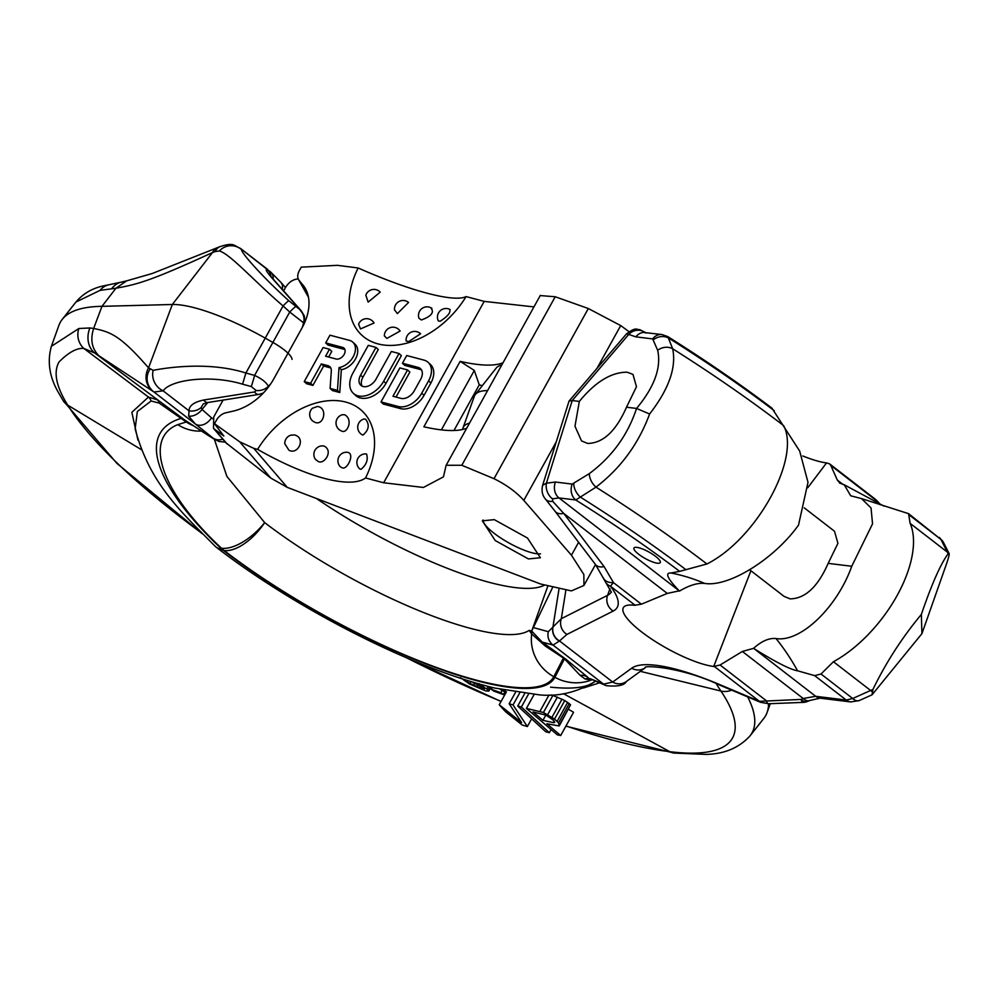 <?xml version="1.0" encoding="UTF-8"?>
<svg xmlns="http://www.w3.org/2000/svg" width="999" height="999" viewBox="0 0 999 999"><rect width="100%" height="100%" fill="white"/><g stroke="black" fill="none" stroke-linecap="round" stroke-linejoin="round"><path stroke-width="1.5" d="M590.909 679.12A12.875 10.502 -94.2 0 0 589.285 679.72L585.002 678.945L580.057 675.274L564.46 658.828L554.895 677.31A231.706 57.617 29 0 1 428.022 664.697A231.706 57.617 29 0 1 223.451 550.461L220.966 549.213L220.791 548.176L221.516 548.251A42.907 20.892 -46.2 0 0 264.673 522.602A42.907 21.466 127.5 0 1 224.163 550.549A42.907 35.202 97.4 0 1 221.516 548.251C159.178 490.134 143.993 438.012 177.785 424.65L186.264 421.978A40.684 37.637 83.6 0 0 193.544 425.761M591.845 679.52L589.285 679.72M583.404 687.999L599.575 682.816M750.911 570.754L713.711 666.47L720.079 665.009L742.357 651.46L803.221 698.501L815.684 696.303L846.265 700.062L852.709 698.501L872.951 689.422L872.015 694.842L921.927 633.641L946.702 563.311C949.125 556.156 949.774 552.822 948.675 553.309L949.05 553.446M948.138 553.783L948.675 553.309A12.875 10.102 -26.9 0 0 947.352 552.122L948.138 553.783C940.621 563.948 931.692 584.165 921.353 614.422L921.927 633.641M872.951 689.422C885.988 662.524 902.122 637.524 921.353 614.422M814.635 675.624L797.564 670.791C790.534 669.68 775.998 662.287 753.958 648.601L815.684 696.303A12.875 10.614 97 0 0 820.167 698.176L850.736 701.935A12.875 10.614 97 0 1 846.265 700.062L814.635 675.624L821.016 674.013L833.428 661.725A96.541 49.001 -52.3 0 0 910.126 523.364L908.578 513.661L940.896 539.41A12.875 10.102 -26.9 0 1 943.406 542.332L939.385 537.462M667.27 593.431L563.686 513.374L604.095 566.595L613.436 582.592L641.395 604.195L667.27 593.431L679.233 590.846C667.432 578.583 664.697 572.627 671.041 573.001L679.657 571.366A441.283 109.74 -151 0 0 575.761 499.987L559.003 497.927L552.484 498.826L552.697 501.311L563.686 513.374A12.875 8.354 142.8 0 1 555.057 511.276L595.466 564.497L611.425 592.307M657.342 563.199A15.022 3.734 -151 0 0 660.227 562.562A15.022 3.734 -151 0 0 652.422 554.12A15.022 3.734 -151 0 0 636.863 547.365A15.022 3.734 -151 0 0 633.965 548.001A15.022 3.734 -151 0 0 641.783 556.443A15.022 3.734 -151 0 0 657.342 563.199M590.671 678.858L603.583 684.128L612.699 682.042L631.718 668.194A141.596 35.215 29 0 1 719.268 684.402L759.44 701.335L801.036 699.412L803.221 698.501A12.875 7.055 67.4 0 0 809.789 700.499L809.789 700.499A12.875 7.055 67.4 0 0 809.789 700.486L820.167 698.176M742.357 651.46L753.546 648.351C761.588 641.121 769.068 637.861 776.011 638.536C800.436 642.669 837.125 607.479 851.747 566.258L828.159 563.374C817.881 586.775 805.219 598.613 790.159 598.876L784.128 596.415L749.637 569.767M604.095 566.595A12.875 8.354 142.8 0 1 595.466 564.497M606.268 583.104A12.875 10.852 142.7 0 0 610.464 586.201L613.436 582.592A12.875 9.316 157.1 0 1 603.209 577.709M641.395 604.195L634.527 605.269A58.079 14.448 29 0 0 623.651 607.23A58.079 14.448 29 0 0 652.597 639.735A58.079 14.448 29 0 0 713.711 666.47M649.6 414.011C638.573 443.818 620.704 468.194 595.978 487.137A12.875 7.867 -122.8 0 1 589.323 473.613C612.037 456.743 627.784 435.015 636.563 408.441L649.6 414.011C668.843 389.21 676.535 367.457 672.677 348.763L667.794 336.601C705.331 360.189 740.047 384.041 771.89 408.104L799.675 451.061L808.004 482.355L798.513 525.112C774.35 558.978 728.883 587.362 704.695 583.428C697.727 582.717 689.31 585.264 679.457 591.083M804.27 507.867L834.502 531.243L837.936 543.306L828.159 563.374M840.034 483.329L837.337 480.094L830.756 465.347L829.632 463.898L826.548 462.912A58.079 14.448 29 0 1 802.796 455.956M839.585 483.004L844.217 484.777L850.711 495.791L861.475 498.576L871.041 507.954L872.539 523.851L851.747 566.258M626.51 407.205C616.008 431.106 603.084 443.181 587.712 443.444L581.555 440.946L574.974 426.248L579.333 401.423C595.404 381.843 611.363 372.103 627.21 372.202L632.979 374.413L636.475 386.725L626.51 407.205L636.563 408.441C654.42 386.963 661.463 367.582 657.679 350.287A12.875 11.226 159.3 0 1 672.677 348.763A469.83 116.846 -151 0 1 783.628 425.611C801.023 458.441 756.168 539.373 706.917 563.973A469.83 116.846 -151 0 0 595.978 487.137L575.761 499.987A12.875 10.614 -83 0 1 572.19 484.09L555.432 482.03L546.391 483.191L542.632 485.339C541.358 490.746 542.295 495.329 545.454 499.088L555.057 511.276M706.917 563.973L679.657 571.366M657.679 350.287L652.659 338.911L635.901 336.863L626.635 333.728L569.043 401.086L572.215 400.549L579.333 401.423M552.484 498.826A12.875 9.416 -109.1 0 1 546.391 483.191L572.215 400.549L629.033 334.078A12.875 11.401 130.4 0 1 644.742 332.392L645.953 333.067M552.697 501.311A12.875 8.541 140.7 0 1 545.454 499.088M542.619 485.364L569.043 401.086M807.604 701.41A12.875 7.055 67.4 0 1 801.036 699.412A12.875 3.109 87.8 0 0 803.159 702.384A12.875 12.875 0 0 0 807.604 701.41L809.777 700.499M589.51 678.521L606.231 685.664C617.719 686.763 624.412 685.389 626.311 681.555L645.304 667.719C642.207 665.047 681.043 666.57 720.304 685.351L760.476 702.285L768.481 703.746L803.159 702.384M566.133 659.427L565.122 658.653A12.875 6.531 -52.3 0 0 563.461 658.054L564.46 658.828A12.875 6.531 -52.3 0 1 566.133 659.427L588.111 677.522A12.875 12.225 -48.6 0 0 580.057 675.274M565.122 658.653L542.17 642.082L531.693 631.081L552.36 587.949M223.451 550.461L224.163 550.549A230.444 57.305 29 0 0 427.622 664.16A230.444 57.305 29 0 0 553.796 676.698L563.461 658.054L545.379 646.116L531.668 633.928L529.208 630.381L531.73 631.031L547.677 586.525M214.885 546.028A42.907 21.778 -52.3 0 0 215.147 546.291A42.907 21.778 -52.3 0 0 215.984 546.99A42.907 21.778 -52.3 0 0 220.966 549.213M215.984 546.99C274.862 592.719 358.279 639.622 429.52 667.145C452.934 676.261 474.662 683.229 494.73 688.061L539.41 694.867C558.304 696.728 576.585 692.432 594.243 681.98L595.479 681.068M560.676 735.539L546.878 723.738L559.203 725.973L558.553 722.889L554.52 719.08L543.431 712.487L526.398 708.403L557.28 734.814L560.676 735.539L573.563 712.287L568.468 709.265M559.203 725.973L570.554 704.819L564.797 700.549L551.548 694.879M768.543 703.746A343.256 85.365 29 0 1 767.132 712.399A343.256 85.365 29 0 1 763.773 718.468L750.074 735.813A339.685 84.478 -151 0 0 747.627 696.865M883.965 506.131L844.217 484.777M908.578 513.661L861.475 498.576M644.992 332.242L645.379 332.505A12.875 9.203 -54.7 0 0 644.992 332.242L639.622 329.62C636.375 329.92 636.675 326.398 626.635 333.728M487.599 390.584A102.984 25.612 -151 0 0 475.324 394.505L496.178 368.107A97.54 24.263 29 0 1 501.785 364.997M462.637 429.483A97.54 24.263 29 0 1 462.974 427.984A97.54 24.263 29 0 1 469.505 423.164M611.313 591.808A111.701 27.785 29 0 1 607.579 595.329L561.326 618.681L548.314 631.705L533.791 627.684M626.311 681.555A12.875 12.388 54 0 1 612.699 682.042L559.465 640.908A12.875 12.463 -148.5 0 1 553.059 626.873M635.252 605.357L610.464 586.201A124.413 30.944 29 0 1 613.199 611.063L566.933 634.415L559.303 641.108A12.875 12.488 -149.2 0 1 552.922 627.122L558.916 589.56M559.303 641.108L553.059 645.092L542.17 642.082M531.805 631.156A12.875 12.812 -48.8 0 1 531.668 633.928A42.907 41.558 -152.6 0 0 531.418 636.475A42.907 41.558 -152.6 0 0 553.796 676.698M544.13 585.314A180.207 44.818 29 0 1 316.421 498.489M529.208 630.381A188.074 46.766 -151 0 1 264.673 522.602L226.91 476.436L214.36 439.285M177.785 424.65A42.832 39.473 67 0 0 201.523 431.044M206.368 434.165L212.824 437.912L195.292 423.938L188.649 416.108L189.048 410.864C189.036 405.744 193.893 402.135 203.609 400.037L254.483 391.958L256.181 390.534L251.286 386.551L242.57 384.178C210.652 374.45 170.929 379.57 163.124 390.834L153.983 392.02L94.743 353.022L184.703 419.992L206.368 434.165A22.078 19.955 157.1 0 0 207.605 435.04L188.312 422.402A39.685 38.412 142.5 0 0 188.336 422.427L188.312 422.402A39.685 38.412 142.5 0 1 184.703 419.992L186.264 421.978L159.203 403.097L151.136 400.999L137.338 411.513L135.14 428.858C149.713 483.653 180.607 511.326 215.16 546.278M159.203 403.097A8.579 6.194 -54.8 0 0 157.38 399.862L148.464 397.053L131.843 412.312L137.937 440.109M151.136 400.999A8.579 8.004 -107.2 0 0 148.464 397.053L83.816 348.426C76.861 347.827 68.606 352.335 59.066 361.925C53.247 372.078 56.131 386.476 67.707 405.119L141.296 449.612M292.033 359.39A25.749 6.406 -151 0 0 273.039 342.52L265.397 338.211A102.984 25.612 -151 0 0 172.328 304.495L101.96 306.343L93.656 328.434L89.91 327.972A20.567 16.696 -75.7 0 0 94.743 353.022L83.816 348.426A17.245 15.509 -100 0 1 78.884 328.496L51.399 346.303C47.053 361.663 49.438 377.135 58.554 392.719L63.162 400.661L116.995 463.474L202.248 533.741M89.91 327.972L78.884 328.496M111.626 288.811L100.012 290.384L75.912 302.06C82.792 293.993 91.483 288.699 102.023 286.214L120.617 282.292A20.567 16.096 94.2 0 0 111.626 288.811L115.946 288.236L126.648 280.869L152.248 273.501L218.057 247.402A19.518 14.735 54.6 0 0 212.45 252.585C148.888 281.818 136.526 284.44 115.946 288.236L101.96 306.343A343.256 85.365 -151 0 0 62.213 319.418A343.256 85.365 -151 0 0 58.854 325.487L51.399 346.303M110.077 284.565A17.245 15.872 89.4 0 0 100.012 290.384M830.756 465.347L877.022 501.111A12.875 5.844 -39.6 0 1 878.096 501.898L875.274 499.188L879.857 504.532M475.324 394.505A102.984 25.612 -151 0 0 474.325 396.328L462.974 427.984M126.648 280.869L120.617 282.292M220.155 246.578L220.03 246.628A18.269 12.388 40.7 0 0 219.83 246.716A18.269 12.388 40.7 0 0 215.285 251.548L212.45 252.585L172.328 304.495L148.551 367.869C119.63 334.603 110.165 332.018 93.656 328.434C89.985 339.96 91.945 349.25 99.525 356.331M273.139 279.058A12.9 9.228 131.8 0 0 270.741 272.103L267.37 269.555C264.96 268.781 266.346 271.441 271.528 277.51L300.062 309.74L288.811 300.736C263.948 278.309 241.109 252.972 241.458 249.525A16.696 16.209 96.7 0 0 219.343 250.974L215.285 251.548M271.054 276.636A12.875 12.338 107.7 0 0 267.37 269.555L240.434 248.401C233.629 245.554 233.966 242.033 219.83 246.716M213.049 438.374A16.446 13.699 165.1 0 0 213.786 438.911L207.605 435.04M152.972 391.383A19.518 18.469 -32.5 0 1 148.551 367.869L153.172 370.329C167.245 367.582 209.166 361.301 245.891 373.014L283.067 305.956C253.796 280.781 230.207 253.996 219.343 250.974M182.904 418.606A8.579 3.871 -52.4 0 0 181.468 418.294C135.939 431.506 154.42 485.526 220.791 548.176M295.479 306.83A12.875 0.912 132.4 0 0 289.735 312.038L283.067 305.956A12.887 0.949 132.2 0 1 288.811 300.736M271.528 277.51A12.875 8.729 -41.5 0 1 272.64 278.484L270.005 275.736M302.272 327.485L303.584 322.827L289.735 312.038L254.608 375.412L245.891 373.014L242.57 384.178M270.692 383.903L268.369 386.363C266.421 382.442 261.838 378.796 254.608 375.412A12.875 0.637 -74.7 0 1 251.286 386.551M188.649 416.108A12.9 9.053 -43.9 0 0 202.01 409.453L201.261 407.392L203.147 404.096M153.172 370.329A16.696 14.935 -121.1 0 0 163.124 390.834L189.048 410.864A12.875 10.465 0.1 0 0 201.261 407.392M203.609 400.037A12.875 6.131 81 0 0 208.054 402.485L258.928 394.418A12.875 6.131 81 0 1 254.483 391.958M212.862 418.793L211.513 417.794A13.137 9.603 -53.6 0 1 195.292 423.938L153.983 392.02A18.269 17.183 2.8 0 1 150.1 369.143M212.824 437.912A14.598 12.163 -70.6 0 0 222.777 439.148M256.181 390.534A12.875 10.252 -9.4 0 0 268.369 386.363L268.569 386.875M300.462 310.639A12.875 11.926 114.2 0 1 303.584 322.827L304.195 323.651M300.062 309.74A12.875 8.729 -41.5 0 1 301.174 310.714L272.64 278.484M491.308 689.298L500.849 692.707L503.421 694.555L493.881 691.146L491.308 689.298L492.32 687.474M491.008 687.15L488.811 691.096L485.689 690.896L469.455 683.965L460.464 677.684M488.811 691.096L486.813 688.935L477.235 683.666L479.083 683.703M465.147 679.732L466.021 681.256L469.867 683.466L482.117 688.648L484.103 689.085L484.527 688.561L483.241 687.549L471.291 681.68M474.75 683.154L473.576 685.277M477.984 684.69L476.848 686.75M470.929 681.568L469.867 683.466M466.595 680.232L466.021 681.256M482.842 687.324L482.117 688.648M480.669 686.101L479.695 687.874M502.135 690.384L500.849 692.707M504.87 691.945L503.421 694.555M489.822 686.85L488.099 689.947M488.199 686.425L486.813 688.935M483.991 685.314L483.229 686.688M522.19 724.987L527.36 726.56L513.036 704.944L509.165 703.758L521.628 722.614L499.238 704.77L505.531 711.713L522.19 724.987M531.643 718.83L527.36 726.56M500.337 689.347L505.993 692.594M499.238 704.77L506.406 691.857L503.046 689.934M549.338 732.704L521.378 706.992L517.732 706.043L545.691 731.743L549.338 732.704L551.098 729.52M553.658 722.677L542.932 720.366L533.066 711.95L546.153 715.172L553.109 720.029L554.695 722.477L553.658 722.677L554.358 721.428M528.546 694.055L521.378 706.992M524.625 693.618L517.732 706.043M564.797 700.549L554.52 719.08M562.037 699.138L551.985 717.27M567.707 702.272L557.155 721.328M569.33 703.458L558.553 722.889M570.554 704.819L559.49 724.774M534.078 694.555L526.398 708.403M549.013 694.967L539.947 711.325M552.971 695.292L543.431 712.487M557.417 697.065L547.664 714.66M545.866 715.059L542.932 720.366M515.521 692.295L509.165 703.758M519.692 692.944L513.036 704.944M540.222 295.579L555.219 296.753L588.324 308.529L620.704 325.587L628.945 331.618M308.404 296.84L299.113 280.419A11.214 7.63 -47.2 0 1 298.564 279.62A11.214 7.63 -47.2 0 1 299.363 270.604L301.273 267.145L337.487 265.334L358.154 267.982A128.022 24.126 25.4 0 0 427.023 293.182A128.022 24.126 -154.6 0 0 466.083 296.591L484.203 301.386L533.953 306.905M283.629 290.896L285.389 287.712C288.599 282.367 292.782 279.433 297.939 278.908L298.226 278.896M298.564 279.62L307.842 296.116A17.158 11.676 -47.2 0 0 308.441 297.028M365.547 477.972L383.653 482.767L423.401 487.462L443.456 476.86L446.116 465.284L461.813 465.272L494.006 478.696C506.318 484.777 516.258 492.007 523.813 500.387L571.453 555.219L583.853 574.512L583.94 585.451L571.378 590.909L540.571 584.003L287.275 487.375L253.796 448.351L257.605 449.363A77.235 52.522 -47.2 0 1 345.729 402.06A77.235 52.522 -47.2 0 1 365.547 477.972A128.022 39.298 -147.3 0 1 324.363 478.384A128.022 39.298 32.7 0 1 257.605 449.363M253.796 448.351L239.673 441.783L214.498 423.688L216.421 420.229A11.214 7.63 132.8 0 1 225.724 412.824L233.279 411.101A48.851 33.229 -47.2 0 0 273.813 378.821L302.023 327.934A48.851 33.229 132.8 0 0 305.457 288.686A48.851 33.229 132.8 0 0 303.072 285.19L299.113 280.419M466.083 296.591A77.235 52.522 132.8 0 1 377.972 343.893A77.235 52.522 132.8 0 1 358.154 267.982M304.245 381.581L306.556 383.716L312.924 385.402L323.639 366.059L330.244 367.807L327.934 365.671A9.091 6.181 132.8 0 1 329.832 366.708A9.091 6.181 132.8 0 1 331.306 370.991L330.107 388.436L337.462 390.384L339.023 367.57A15.959 10.852 -47.2 0 0 353.246 356.693A15.959 10.852 -47.2 0 0 352.822 342.17A15.959 10.852 -47.2 0 0 349.475 340.372L329.957 335.189L325.686 342.907L342.57 347.377A6.868 4.67 132.8 0 1 344.006 348.151A6.868 4.67 132.8 0 1 343.519 355.444A6.868 4.67 132.8 0 1 336.114 359.003L325.599 356.218L329.47 349.238L323.102 347.552L304.245 381.581L310.614 383.266L321.328 363.923L327.934 365.671M330.107 388.436L332.417 390.572L339.772 392.52L341.333 369.705A15.959 10.852 -47.2 0 0 355.557 358.828A15.959 10.852 -47.2 0 0 355.132 344.318L352.822 342.17M325.686 342.907L327.997 345.042L344.867 349.513L342.57 347.377M328.646 357.03L331.78 351.373L329.47 349.238M353.346 393.319L355.656 395.467A21.966 14.935 -47.2 0 0 385.951 383.416L401.348 355.644L399.038 353.509L391.346 351.473L375.949 379.233A10.989 7.468 132.8 0 1 360.801 385.264A10.989 7.468 132.8 0 1 360.577 375.162L375.974 347.39L368.281 345.354L352.884 373.127A21.966 14.935 -47.2 0 0 353.346 393.319A21.966 14.935 -47.2 0 0 383.641 381.281L399.038 353.509M375.974 347.39L378.271 349.525L362.887 377.297A10.989 7.468 -47.2 0 0 362.125 386.151M381.019 401.923L383.316 404.058L400.562 408.628A20.08 13.661 -47.2 0 0 424.051 395.342L430.894 382.992A20.08 13.661 -47.2 0 0 430.482 364.523L428.171 362.387A20.08 13.661 -47.2 0 0 423.963 360.115L406.718 355.544L402.447 363.249L418.094 367.395A11.414 7.767 132.8 0 1 420.479 368.681A11.414 7.767 132.8 0 1 420.704 379.208L414.273 390.809A11.414 7.767 132.8 0 1 400.924 398.364L392.969 396.253L407.555 369.942L399.875 367.907L381.019 401.923L398.251 406.493A20.08 13.661 -47.2 0 0 421.74 393.206L428.583 380.844A20.08 13.661 -47.2 0 0 428.171 362.387M402.447 363.249L404.757 365.384L420.392 369.53L418.094 367.395M421.478 369.93A11.414 7.767 -47.2 0 0 420.392 369.53M396.016 397.065L409.865 372.078L407.555 369.942M466.708 428.196A171.628 42.682 -151 0 1 423.888 426.798L460.152 361.363A171.628 42.682 -151 0 0 503.034 362.749M441.371 429.882L474.313 370.454L479.245 384.865L453.958 430.507M460.152 361.363L474.313 370.454M225.924 442.782L270.854 478.121L287.275 487.375M482.305 385.676L479.245 384.865M214.498 423.688L223.851 436.026L213.499 428.421L213.724 416.995L223.089 400.099M494.305 519.655L527.509 538.061L540.384 557.742L528.421 558.928L495.217 540.534L482.342 520.841L494.305 519.655M540.496 553.821A34.328 8.541 29 0 1 531.855 552.747A34.328 8.541 29 0 1 499.637 537.262A34.328 8.541 29 0 1 483.079 519.942M341.059 430.819A8.579 8.579 0 0 1 342.27 414.747L344.593 414.722C353.621 419.505 347.177 434.041 341.77 431.081L340.846 430.719M342.158 467.782L340.384 466.845A8.579 8.579 0 0 1 347.415 452.285L348.002 452.41C355.032 454.283 346.878 470.417 342.158 467.782M362.287 434.815A8.579 8.579 0 0 1 363.836 419.018L365.572 419.205C369.792 424.637 368.943 429.92 363.012 435.064L362.175 434.765M360.976 469.305L359.865 469.006A8.579 8.579 0 0 1 366.121 453.933L366.583 454.058C368.294 459.84 366.433 464.922 360.976 469.305M323.976 446.041C333.991 450.811 323.951 465.084 318.132 461.413L315.409 459.34A8.579 8.579 0 0 1 322.927 445.879L323.976 446.041M317.52 406.468C328.072 407.804 323.826 426.148 314.96 422.327L312.699 421.041A8.579 8.579 0 0 1 312.362 408.266L317.52 406.468M284.802 443.993A8.579 8.579 0 0 1 290.896 435.164L294.505 434.952C306.293 437.849 298.052 455.369 288.898 450.199L284.79 443.706M511.226 347.964A34.328 8.541 29 0 1 511.376 347.627A34.328 8.541 29 0 1 511.588 347.315L475.312 412.737A34.328 8.541 29 0 0 475.112 413.049L446.366 464.897M384.378 335.876L386.875 338.424L400.124 331.056A8.579 8.579 0 0 0 384.378 336.001M431.918 308.329A8.579 8.579 0 0 0 419.006 318.319L421.403 319.98C431.468 316.283 434.602 312.25 430.794 307.879M406.131 340.859L408.541 341.67L420.604 333.791A8.579 8.579 0 0 0 406.143 340.959M450.074 309.515L450.137 309.553A8.579 8.579 0 0 0 438.374 320.966L440.222 321.203C447.889 316.246 451.011 312.325 449.587 309.44M394.518 309.827L397.377 313.611L408.554 302.472M360.489 328.933L374.063 323.002A8.579 8.579 0 0 0 358.604 324.2L360.489 328.933M368.144 302.098L380.219 292.133A8.579 8.579 0 0 0 365.834 295.204L368.144 302.098M341.333 369.705L339.023 367.57M339.772 392.52L337.462 390.384M323.639 366.059L321.328 363.923M312.924 385.402L310.614 383.266M565.996 725.936A393.781 97.927 -151 0 0 669.817 751.698A325.125 80.857 -151 0 0 720.916 691.046A275.587 68.531 29 0 1 716.345 683.716M731.643 690.134A17.158 14.935 -34 0 1 720.916 691.046L640.334 671.34M589.86 678.671A12.875 11.513 -77.7 0 0 585.002 678.945M565.884 726.148L674.088 753.071A17.158 14.161 97 0 1 669.817 751.698L563.461 693.693M833.428 661.725L870.653 690.496A12.875 6.706 66 0 0 872.027 691.583M821.016 674.013L852.709 698.501A12.875 6.706 66 0 0 859.215 700.561L872.015 694.842M555.432 482.03A12.875 10.614 -83 0 0 559.003 497.927L679.233 590.846M720.079 665.009L766.358 700.761A12.875 3.109 87.8 0 0 768.481 703.746M807.741 487.774L826.548 462.912M671.041 573.001A240.284 198.227 -83 0 1 704.695 583.428M589.323 473.613L572.19 484.09M686.063 569.78A450.437 112.013 -151 0 0 580.369 497.115A12.875 7.88 -122.8 0 1 573.763 483.628M609.977 588.711L607.579 595.329A12.875 12.288 -116.8 0 0 613.199 611.063M714.435 666.558L759.44 701.335A12.875 4.958 112.9 0 0 760.476 702.285M719.268 684.402A12.875 4.958 112.9 0 0 720.304 685.351M631.718 668.194A12.875 12.388 54 0 0 645.304 667.719L645.342 667.694M548.314 631.705A12.875 12.837 -74.5 0 0 553.059 645.092L603.583 684.128A12.875 12.787 113.1 0 0 606.231 685.664M592.22 679.682A42.907 41.558 -152.6 0 1 590.284 680.419A42.907 41.558 -152.6 0 1 554.895 677.31M542.182 642.07A12.875 11.588 -56.4 0 1 545.379 646.116M63.162 400.661A17.158 15.172 148 0 0 67.707 405.119A393.781 97.927 -151 0 0 201.473 532.966M406.356 657.679A393.781 97.927 -151 0 0 501.123 701.385M837.337 480.094L843.156 484.59M910.126 523.364L947.352 552.122L940.896 539.41L909.202 514.922M776.011 638.536A240.284 198.227 -83 0 1 797.564 670.791M645.217 332.492A12.875 10.614 97 0 0 645.192 332.492L645.192 332.492A12.875 10.614 97 0 0 635.901 336.863M645.017 332.605L661.95 334.54A12.875 10.614 97 0 0 652.659 338.911M774.25 410.689A450.437 112.013 -151 0 0 668.556 338.024A12.875 11.226 159.1 0 0 653.621 339.585M565.796 590.659L561.326 618.681A12.875 12.288 -116.8 0 0 566.933 634.415M270.741 272.103L280.956 282.43A13.137 8.966 141.1 0 1 282.242 289.335M207.78 402.535L202.01 409.453L211.513 417.794M484.203 301.386L383.653 482.767M214.548 429.358L227.31 444.143M270.854 478.121L239.673 441.783M555.219 296.753L461.813 465.272M494.006 478.696L588.324 308.529M620.704 325.587L596.927 368.469M556.168 442.008L523.813 500.387M578.608 542.295L571.453 555.219M307.217 292.532L303.072 285.19M362.887 377.297L360.577 375.162M385.951 383.416L383.641 381.281M400.562 408.628L398.251 406.493M430.894 382.992L428.583 380.844M424.051 395.342L421.74 393.206M674.088 753.071L706.143 754.395C724.55 753.97 739.185 747.789 750.074 735.813M850.736 701.935L859.215 700.561M589.485 678.508L590.234 678.746M594.243 681.98C586.663 687.649 572.115 689.372 550.586 687.15M404.732 656.98L501.048 701.523M770.266 703.671L767.132 712.399M949.038 553.409L943.406 542.332M661.95 334.54L667.794 336.601M75.912 302.06L62.213 319.418M880.494 504.795L878.096 501.898M875.274 499.188L829.832 464.06M218.057 247.402L220.117 246.591M267.657 269.43L240.434 248.401M280.956 282.43L285.477 287.562M203.259 403.946L208.054 402.485M213.786 438.911L219.106 441.508L225.324 442.107M263.299 393.069L258.928 394.418M304.87 322.14L304.308 315.884L301.174 310.714M226.273 443.194L213.749 428.671M511.376 347.627L540.334 295.379M595.504 564.56L584.19 584.952M408.566 302.472A8.579 8.579 0 0 0 394.543 310.052"/></g></svg>
